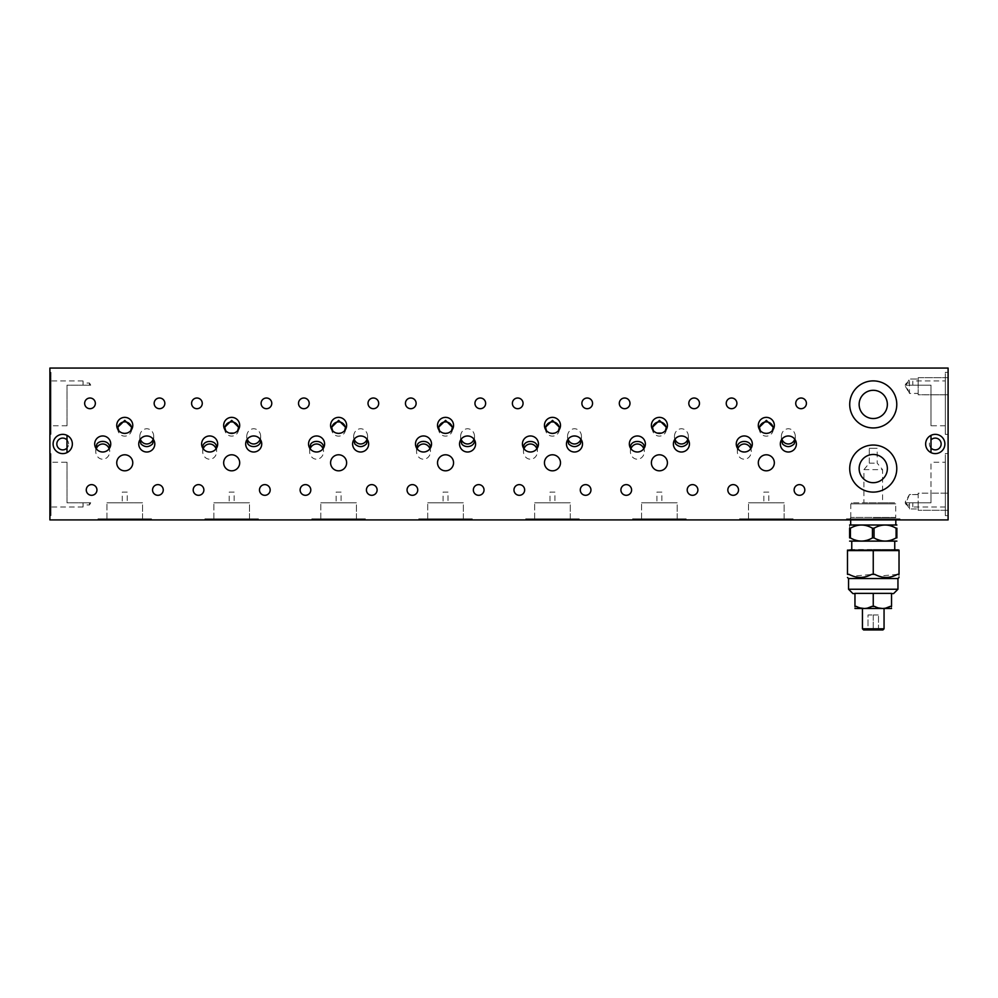 <?xml version="1.0" encoding="UTF-8"?>
<svg xmlns="http://www.w3.org/2000/svg" width="998" height="998" viewBox="0 0 998 998"><rect width="100%" height="100%" fill="white"/><g stroke="black" fill="none" stroke-linecap="round" stroke-linejoin="round"><path stroke-width="0.75" stroke-dasharray="4.99 3.74" d="M873.25 517.737L895.817 517.737L873.25 517.737M873.25 524.936L850.683 524.936L873.25 524.936M873.25 549.524L894.744 549.524L873.25 549.524M898.425 549.524L848.075 549.524M890.428 550.597L899.023 550.597L890.428 550.597L899.023 550.597L899.023 574.337C899.023 578.466 899.023 578.466 899.023 574.337L897.489 574.337M873.25 550.597L881.845 550.597L864.655 550.597L873.25 550.597L873.25 574.337L853.053 576.133M851.444 575.497L847.477 574.337L847.477 550.597L881.845 550.597M897.414 574.374L878.826 576.133M877.217 575.497L873.25 574.337M871.728 574.337L874.772 574.337L871.728 574.337M847.477 574.337L849.011 574.337L847.477 574.337M873.25 541.178L894.744 541.178L873.25 541.178M896.815 541.178L849.685 541.178M896.815 524.936L849.685 524.936M850.408 537.91L849.622 537.91L849.622 528.204L850.408 528.204L850.408 537.91L858.48 540.879M850.408 528.204C857.719 523.987 865.066 523.987 872.452 528.204L872.452 537.91L867.087 540.242M864.33 540.879L861.411 541.116M872.452 528.204L874.048 528.204L874.048 537.91L872.452 537.91M874.048 528.204C881.346 523.987 888.694 523.987 896.092 528.204L896.092 537.91L890.715 540.242M887.958 540.879L885.039 541.116M882.107 540.879L874.048 537.91M896.092 528.204L896.878 528.204L896.878 537.91L896.092 537.91M849.622 528.204C849.622 523.987 849.622 523.987 849.622 528.204M863.582 629.938L882.918 629.938M868.01 629.938L878.49 629.938L868.01 629.938L868.01 614.968L873.25 614.968L868.01 614.968L868.01 629.938M873.25 614.968L878.49 614.968L873.25 614.968L873.25 629.938L873.25 614.968M878.49 629.938L878.49 614.968L878.49 629.938M860.376 607.982L854.962 606.41C854.962 609.179 854.962 609.179 854.962 606.41L854.962 593.361L873.25 593.361L873.25 606.41L871.865 606.41L873.25 606.41M867.836 607.982L864.106 608.481M886.124 607.982L882.394 608.481M878.664 607.982L874.635 606.41L871.865 606.41M873.25 593.361L891.538 593.361L891.538 606.41L890.154 606.41L891.538 606.41C891.538 609.179 891.538 609.179 891.538 606.41L890.154 606.41M891.538 593.361L890.565 593.361L891.538 593.361M890.154 593.573L874.635 593.573L890.154 593.573M854.962 606.41L856.346 606.41L854.962 606.41M891.476 608.543L855.024 608.543M873.25 608.543L884.053 608.543L873.25 608.543M874.223 593.361L872.277 593.361L874.223 593.361M891.538 593.573L893.609 593.573M852.891 593.573L854.962 593.573M897.951 589.244L848.55 589.244M897.951 578.541L848.55 578.541M884.053 628.802L862.447 628.802M948.1 377.693L948.1 394.796L948.1 377.693L918.16 377.693L918.16 394.796L930.997 394.796L930.997 385.178L918.16 385.178L918.16 377.693L918.16 385.178L918.16 379.028L918.16 385.178L909.49 385.178L930.997 385.178L930.997 425.759L930.997 385.178L912.808 385.178L930.997 385.178L930.997 394.796L918.16 394.734L918.16 377.693L948.1 377.693L948.1 394.796L948.1 377.693M918.16 493.174L918.16 494.509L909.49 494.509L905.323 501.732L905.947 502.792L918.16 502.792L918.16 510.277L918.16 493.237L930.997 493.174L930.997 502.792L912.808 502.792L912.808 507.021L912.808 502.792L930.997 502.792L930.997 462.211L930.997 502.792L930.997 493.174L918.16 493.174L918.16 510.277L918.16 502.792L909.49 502.792L909.49 508.943L909.49 502.792L905.947 502.792L909.49 494.584L918.16 494.584L918.16 493.237M579.202 519.908L525.734 519.908L579.202 519.908L579.202 518.835L525.734 518.835L579.202 518.835L525.734 518.835L579.202 518.835L579.202 519.908L525.734 519.908L579.202 519.908M570.282 518.835L534.654 518.835L570.282 518.835L570.282 502.792L554.938 502.792L554.938 492.101L549.985 492.101L549.985 502.792L534.654 502.792L570.282 502.792L534.654 502.792L570.282 502.792L570.282 518.835L534.654 518.835L570.282 518.835M365.343 519.908L311.875 519.908L365.343 519.908L365.343 518.835L311.875 518.835L365.343 518.835L311.875 518.835L365.343 518.835L365.343 519.908L311.875 519.908L365.343 519.908M356.423 518.835L320.795 518.835L356.423 518.835L356.423 502.792L341.091 502.792L341.091 492.101L336.126 492.101L336.126 502.792L320.795 502.792L356.423 502.792L320.795 502.792L356.423 502.792L356.423 518.835L320.795 518.835L356.423 518.835M793.048 519.908L739.593 519.908L793.048 519.908L793.048 518.835L739.593 518.835L793.048 518.835L739.593 518.835L793.048 518.835L793.048 519.908L739.593 519.908L793.048 519.908M784.141 518.835L748.5 518.835L784.141 518.835L784.141 502.792L768.797 502.792L768.797 492.101L763.844 492.101L763.844 502.792L748.5 502.792L784.141 502.792L748.5 502.792L784.141 502.792L784.141 518.835L748.5 518.835L784.141 518.835M948.1 493.174L948.1 510.277L948.1 493.174L930.997 493.174L948.1 493.174L948.1 510.277L948.1 493.174M930.997 435.365A9.618 9.618 0 0 0 930.997 452.605L930.997 448.027A5.876 5.876 0 0 1 930.997 439.943L930.997 435.365A9.618 9.618 0 0 1 944.894 443.985A9.618 9.618 0 0 1 930.997 452.605M761.162 431.523L760.314 430.687A8.021 8.021 0 0 1 763.482 417.875A8.021 8.021 0 0 1 772.34 430.687L771.479 431.523M770.157 432.421L768.423 433.12M764.231 433.12L762.497 432.433M547.316 431.523L546.455 430.687A8.021 8.021 0 0 1 549.624 417.875A8.021 8.021 0 0 1 558.481 430.687L557.62 431.523M556.298 432.421L554.564 433.12M550.372 433.12L548.638 432.433M333.457 431.523L332.596 430.687A8.021 8.021 0 0 1 335.777 417.875A8.021 8.021 0 0 1 344.622 430.687L343.761 431.523M342.439 432.421L340.705 433.12M336.513 433.12L334.779 432.433M151.484 519.908L98.016 519.908L151.484 519.908L151.484 518.835L98.016 518.835L151.484 518.835L98.016 518.835L151.484 518.835L151.484 519.908L98.016 519.908L151.484 519.908M119.598 431.523L118.737 430.687A8.021 8.021 0 0 1 121.918 417.875A8.021 8.021 0 0 1 130.763 430.687L129.902 431.523M128.58 432.421L126.858 433.12M122.654 433.12L120.92 432.433M258.407 519.908L204.952 519.908L258.407 519.908L258.407 518.835L204.952 518.835L258.407 518.835L204.952 518.835L258.407 518.835L258.407 519.908L204.952 519.908L258.407 519.908M226.521 431.523L225.66 430.687A8.021 8.021 0 0 1 228.841 417.875A8.021 8.021 0 0 1 237.686 430.687L236.838 431.523M235.503 432.421L233.782 433.12M229.577 433.12L227.856 432.433M472.266 519.908L418.798 519.908L472.266 519.908L472.266 518.835L418.798 518.835L472.266 518.835L418.798 518.835L472.266 518.835L472.266 519.908L418.798 519.908L472.266 519.908M440.38 431.523L439.519 430.687A8.021 8.021 0 0 1 442.7 417.875A8.021 8.021 0 0 1 451.545 430.687L450.697 431.523M449.362 432.421L447.64 433.12M443.436 433.12L441.715 432.433M686.125 519.908L632.657 519.908L686.125 519.908L686.125 518.835L632.657 518.835L686.125 518.835L632.657 518.835L686.125 518.835L686.125 519.908L632.657 519.908L686.125 519.908M654.239 431.523L653.378 430.687A8.021 8.021 0 0 1 656.559 417.875A8.021 8.021 0 0 1 665.404 430.687L664.543 431.523M663.221 432.421L661.499 433.12M657.295 433.12L655.574 432.433M67.003 452.605A9.618 9.618 0 0 1 53.106 443.985A9.618 9.618 0 0 1 67.003 435.365L67.003 439.943A5.876 5.876 0 0 1 68.612 443.985A5.876 5.876 0 0 0 59.793 438.895A5.876 5.876 0 0 0 59.793 449.075A5.876 5.876 0 0 0 68.612 443.985A5.876 5.876 0 0 1 67.003 448.027L67.003 452.605A9.618 9.618 0 0 0 67.003 435.365M688.271 439.819L688.358 439.968A8.021 8.021 0 0 1 679.339 451.732A8.021 8.021 0 0 1 674.473 439.968L674.548 439.844M674.773 439.494L674.947 439.245A7.61 6.949 90 0 1 674.473 436.363L674.473 440.293M675.197 438.92L675.945 438.122M679.077 436.313L679.825 436.126M683.019 436.126L684.478 436.575M685.851 437.299L686.898 438.122M260.565 439.831L260.653 439.968A8.021 8.021 0 0 1 251.633 451.732A8.021 8.021 0 0 1 246.768 439.968L246.843 439.831M247.067 439.482L247.242 439.232A7.61 6.949 90 0 1 246.756 436.363L246.756 440.293M247.492 438.908L248.252 438.11M251.384 436.313L252.132 436.126M255.326 436.126L256.785 436.575M258.158 437.311L259.206 438.147M367.489 439.819L367.576 439.968A8.021 8.021 0 0 1 358.556 451.732A8.021 8.021 0 0 1 353.691 439.968L353.766 439.844M353.991 439.494L354.165 439.245A7.61 6.949 90 0 1 353.679 436.363L353.679 440.293M354.415 438.92L355.151 438.122M358.294 436.313L359.031 436.126M362.224 436.126L363.684 436.575M365.068 437.299L366.116 438.122M581.347 439.819L581.435 439.968A8.021 8.021 0 0 1 572.415 451.732A8.021 8.021 0 0 1 567.55 439.968L567.625 439.844M567.85 439.494L568.024 439.245A7.61 6.949 90 0 1 567.538 436.363L567.538 440.293M568.274 438.92L569.01 438.122M572.141 436.313L572.889 436.126M576.083 436.126L577.543 436.575M578.927 437.299L579.963 438.122M474.424 439.831L474.512 439.968A8.021 8.021 0 0 1 465.48 451.732A8.021 8.021 0 0 1 460.614 439.968L460.827 439.619M461.35 438.908L462.099 438.11M465.243 436.313L465.991 436.126M469.185 436.126L470.644 436.575M472.017 437.311L473.064 438.147M153.63 439.819L153.717 439.968A8.021 8.021 0 0 1 144.698 451.732A8.021 8.021 0 0 1 139.832 439.968L139.907 439.844M140.556 438.92L141.304 438.122M144.436 436.313L145.172 436.126M148.365 436.126L149.825 436.575M151.209 437.299L152.257 438.122M89.496 385.178L90.731 385.178L89.496 385.178L89.496 383.032L89.496 385.178L83.046 385.178L83.046 380.949L83.046 385.178L67.003 385.178L67.003 425.759L67.003 385.178L89.496 385.178M50.973 372.341L50.973 434.367L50.973 372.341L49.9 372.341L49.9 434.367L49.9 372.341M795.206 439.819L795.294 439.968A8.021 8.021 0 0 1 786.274 451.732A8.021 8.021 0 0 1 781.409 439.968L781.484 439.844M782.133 438.92L782.869 438.122M786 436.313L786.748 436.126M789.942 436.126L791.402 436.575M792.774 437.299L793.822 438.122M95.87 448.139L95.783 448.002A8.021 8.021 0 0 1 100.648 436.238A8.021 8.021 0 0 1 109.668 448.002L109.456 448.351M109.356 448.489L109.181 448.738A7.61 6.949 90 0 1 109.668 451.607L109.668 447.678M108.932 449.063L108.183 449.861M105.04 451.657L104.291 451.844M101.097 451.844L99.65 451.395M98.266 450.659L97.23 449.824M416.653 448.139L416.565 448.002A8.021 8.021 0 0 1 421.43 436.238A8.021 8.021 0 0 1 430.45 448.002L430.238 448.351M430.15 448.489L429.976 448.738A7.61 6.949 90 0 1 430.462 451.607L430.462 447.678M429.714 449.063L428.965 449.861M425.822 451.657L425.086 451.844M421.892 451.844L420.432 451.395M419.048 450.659L418.012 449.824M523.576 448.152L523.488 448.002A8.021 8.021 0 0 1 528.354 436.238A8.021 8.021 0 0 1 537.386 448.002L537.311 448.127M536.662 449.05L535.914 449.849M532.782 451.657L532.034 451.844M528.84 451.844L527.381 451.395M526.008 450.672L524.96 449.849M309.717 448.139L309.642 448.002A8.021 8.021 0 0 1 314.507 436.238A8.021 8.021 0 0 1 323.527 448.002L323.315 448.351M323.215 448.489L323.04 448.738A7.61 6.949 90 0 1 323.527 451.607L323.527 447.678M322.791 449.063L322.042 449.861M318.898 451.657L318.15 451.844M314.956 451.844L313.497 451.395M312.125 450.659L311.077 449.824M202.794 448.152L202.706 448.002A8.021 8.021 0 0 1 207.572 436.238A8.021 8.021 0 0 1 216.591 448.002L216.516 448.127M215.867 449.05L215.131 449.849M212 451.657L211.252 451.844M208.058 451.844L206.598 451.395M205.226 450.672L204.178 449.849M630.511 448.152L630.424 448.002A8.021 8.021 0 0 1 635.289 436.238A8.021 8.021 0 0 1 644.309 448.002L644.234 448.127M644.009 448.476L643.835 448.726A7.61 6.949 90 0 1 644.321 451.607L644.321 447.678M643.585 449.05L642.849 449.849M639.706 451.657L638.97 451.844M635.776 451.844L634.316 451.395M632.932 450.672L631.884 449.849M89.496 502.792L83.046 502.792L83.046 504.938L83.046 502.792L89.496 502.792L89.496 504.938L89.496 502.792L90.731 502.792L89.496 502.792M67.003 462.211L67.003 502.792L83.046 502.792L83.046 507.021L83.046 502.792L67.003 502.792L67.003 462.211L50.973 462.211L50.973 507.021L50.973 462.211M50.973 453.603L50.973 515.629L50.973 453.603L49.9 453.603L49.9 515.629L49.9 453.603M737.435 448.152L737.347 448.002A8.021 8.021 0 0 1 742.213 436.238A8.021 8.021 0 0 1 751.232 448.002L751.157 448.127M750.933 448.476L750.77 448.726A7.61 6.949 90 0 1 751.245 451.607L751.245 447.678M750.521 449.05L749.772 449.849M746.641 451.657L745.893 451.844M742.699 451.844L741.24 451.395M739.867 450.672L738.819 449.849M899.984 519.908L846.516 519.908L899.984 519.908L899.984 518.835L846.516 518.835L899.984 518.835M896.441 518.835L850.059 518.835L896.441 518.835L895.817 517.737L895.817 519.908M896.778 468.573A23.528 23.528 0 0 1 861.486 488.958A23.528 23.528 0 0 1 861.486 448.202A23.528 23.528 0 0 1 896.778 468.573M948.1 453.603L948.1 515.629L948.1 453.603L945.318 453.603L945.318 515.629L945.318 453.603M945.318 462.211L945.318 507.021L945.318 462.211L930.997 462.211M896.778 404.427A23.528 23.528 0 0 1 861.486 424.799A23.528 23.528 0 0 1 861.486 384.043A23.528 23.528 0 0 1 896.778 404.427M948.1 372.341L948.1 434.367L948.1 372.341L945.318 372.341L945.318 434.367L945.318 372.341M945.318 380.949L945.318 425.759L945.318 380.949L912.808 380.949L912.808 385.178L912.808 380.949M142.564 518.835L106.936 518.835L142.564 518.835L142.564 502.792L127.233 502.792L127.233 492.101L122.267 492.101L122.267 502.792L106.936 502.792L142.564 502.792L106.936 502.792L142.564 502.792L142.564 518.835L106.936 518.835L142.564 518.835M249.5 518.835L213.859 518.835L249.5 518.835L249.5 502.792L234.156 502.792L234.156 492.101L229.203 492.101L229.203 502.792L213.859 502.792L249.5 502.792L213.859 502.792L249.5 502.792L249.5 518.835L213.859 518.835L249.5 518.835M463.346 518.835L427.718 518.835L463.346 518.835L463.346 502.792L448.015 502.792L448.015 492.101L443.062 492.101L443.062 502.792L427.718 502.792L463.346 502.792L427.718 502.792L463.346 502.792L463.346 518.835L427.718 518.835L463.346 518.835M677.205 518.835L641.577 518.835L677.205 518.835L677.205 502.792L661.874 502.792L661.874 492.101L656.909 492.101L656.909 502.792L641.577 502.792L677.205 502.792L641.577 502.792L677.205 502.792L677.205 518.835L641.577 518.835L677.205 518.835M918.16 394.734L918.16 393.387L909.49 393.387L909.49 379.028L909.49 393.462L918.16 393.462L918.16 394.796M909.49 393.387L905.947 385.178L909.49 385.178L905.947 385.178L905.323 386.238L909.49 393.462M378.704 403.354A5.352 5.352 0 0 0 370.682 398.726A5.352 5.352 0 0 0 370.682 407.982A5.352 5.352 0 0 0 378.704 403.354M271.78 403.354A5.352 5.352 0 0 0 263.759 398.726A5.352 5.352 0 0 0 263.759 407.982A5.352 5.352 0 0 0 271.78 403.354M485.639 403.354A5.352 5.352 0 0 0 477.618 398.726A5.352 5.352 0 0 0 477.618 407.982A5.352 5.352 0 0 0 485.639 403.354M736.911 403.354A5.352 5.352 0 0 0 728.902 398.726A5.352 5.352 0 0 0 728.902 407.982A5.352 5.352 0 0 0 736.911 403.354M629.988 403.354A5.352 5.352 0 0 0 621.966 398.726A5.352 5.352 0 0 0 621.966 407.982A5.352 5.352 0 0 0 629.988 403.354M806.421 403.354A5.352 5.352 0 0 0 798.4 398.726A5.352 5.352 0 0 0 798.4 407.982A5.352 5.352 0 0 0 806.421 403.354M164.845 403.354A5.352 5.352 0 0 0 156.823 398.726A5.352 5.352 0 0 0 156.823 407.982A5.352 5.352 0 0 0 164.845 403.354M377.107 489.968A5.352 5.352 0 0 0 369.085 485.34A5.352 5.352 0 0 0 369.085 494.596A5.352 5.352 0 0 0 377.107 489.968M270.171 489.968A5.352 5.352 0 0 0 262.15 485.34A5.352 5.352 0 0 0 262.15 494.596A5.352 5.352 0 0 0 270.171 489.968M484.03 489.968A5.352 5.352 0 0 0 476.009 485.34A5.352 5.352 0 0 0 476.009 494.596A5.352 5.352 0 0 0 484.03 489.968M738.52 489.968A5.352 5.352 0 0 0 730.499 485.34A5.352 5.352 0 0 0 730.499 494.596A5.352 5.352 0 0 0 738.52 489.968M631.597 489.968A5.352 5.352 0 0 0 623.575 485.34A5.352 5.352 0 0 0 623.575 494.596A5.352 5.352 0 0 0 631.597 489.968M804.812 489.968A5.352 5.352 0 0 0 796.791 485.34A5.352 5.352 0 0 0 796.791 494.596A5.352 5.352 0 0 0 804.812 489.968M560.489 462.81A8.021 8.021 0 0 0 548.451 455.861A8.021 8.021 0 0 0 548.451 469.746A8.021 8.021 0 0 0 560.489 462.81M346.63 462.81A8.021 8.021 0 0 0 334.592 455.861A8.021 8.021 0 0 0 334.592 469.746A8.021 8.021 0 0 0 346.63 462.81M774.336 462.81A8.021 8.021 0 0 0 762.31 455.861A8.021 8.021 0 0 0 762.31 469.746A8.021 8.021 0 0 0 774.336 462.81M96.943 489.968A5.352 5.352 0 0 0 88.934 485.34A5.352 5.352 0 0 0 88.934 494.596A5.352 5.352 0 0 0 96.943 489.968M759.428 428.105A7.111 6.949 90 0 0 772.34 432.583A7.111 6.949 90 0 0 773.213 428.105M545.569 428.105A7.111 6.949 90 0 0 558.481 432.583A7.111 6.949 90 0 0 559.354 428.105M331.71 428.105A7.111 6.949 90 0 0 344.622 432.583A7.111 6.949 90 0 0 345.495 428.105M117.851 428.105A7.111 6.949 90 0 0 130.763 432.583A7.111 6.949 90 0 0 131.649 428.105M224.787 428.105A7.111 6.949 90 0 0 237.686 432.583A7.111 6.949 90 0 0 238.572 428.105M438.646 428.105A7.111 6.949 90 0 0 451.545 432.583A7.111 6.949 90 0 0 452.431 428.105M652.505 428.105A7.111 6.949 90 0 0 665.404 432.583A7.111 6.949 90 0 0 666.29 428.105M687.871 439.22A7.61 6.949 90 0 0 688.37 436.363L688.37 440.293M688.37 436.363A7.61 6.949 90 0 0 681.422 428.766A7.61 6.949 90 0 0 674.473 436.363M260.154 439.22A7.61 6.949 90 0 0 260.653 436.363L260.653 440.293M260.653 436.363A7.61 6.949 90 0 0 253.704 428.766A7.61 6.949 90 0 0 246.756 436.363M367.077 439.22A7.61 6.949 90 0 0 367.588 436.363L367.588 440.293M367.588 436.363A7.61 6.949 90 0 0 360.64 428.766A7.61 6.949 90 0 0 353.679 436.363M580.936 439.22A7.61 6.949 90 0 0 581.447 436.363L581.447 440.293M581.447 436.363A7.61 6.949 90 0 0 574.486 428.766A7.61 6.949 90 0 0 567.538 436.363M474.013 439.22A7.61 6.949 90 0 0 474.512 436.363L474.512 440.293M474.512 436.363A7.61 6.949 90 0 0 467.563 428.766A7.61 6.949 90 0 0 460.614 436.363A7.61 6.949 90 0 0 461.113 439.22M153.218 439.22A7.61 6.949 90 0 0 153.729 436.363L153.729 440.293M153.729 436.363A7.61 6.949 90 0 0 146.781 428.766A7.61 6.949 90 0 0 139.832 436.363A7.61 6.949 90 0 0 140.331 439.22M794.795 439.22A7.61 6.949 90 0 0 795.294 436.363L795.294 440.293M795.294 436.363A7.61 6.949 90 0 0 788.345 428.766A7.61 6.949 90 0 0 781.397 436.363A7.61 6.949 90 0 0 781.908 439.22M96.282 448.751A7.61 6.949 90 0 0 95.771 451.607A7.61 6.949 90 0 0 102.719 459.205A7.61 6.949 90 0 0 109.668 451.607M417.064 448.751A7.61 6.949 90 0 0 416.553 451.607A7.61 6.949 90 0 0 423.514 459.205A7.61 6.949 90 0 0 430.462 451.607M523.987 448.751A7.61 6.949 90 0 0 523.488 451.607A7.61 6.949 90 0 0 530.437 459.205A7.61 6.949 90 0 0 537.386 451.607L537.386 447.678M537.386 451.607A7.61 6.949 90 0 0 536.887 448.751M310.129 448.751A7.61 6.949 90 0 0 309.63 451.607A7.61 6.949 90 0 0 316.578 459.205A7.61 6.949 90 0 0 323.527 451.607M203.205 448.751A7.61 6.949 90 0 0 202.706 451.607A7.61 6.949 90 0 0 209.655 459.205A7.61 6.949 90 0 0 216.603 451.607L216.603 447.678M216.603 451.607A7.61 6.949 90 0 0 216.092 448.751M630.923 448.751A7.61 6.949 90 0 0 630.412 451.607A7.61 6.949 90 0 0 637.36 459.205A7.61 6.949 90 0 0 644.321 451.607M737.846 448.751A7.61 6.949 90 0 0 737.347 451.607A7.61 6.949 90 0 0 744.296 459.205A7.61 6.949 90 0 0 751.245 451.607M887.359 468.573A14.109 14.109 0 0 0 866.189 456.36A14.109 14.109 0 0 0 866.189 480.799A14.109 14.109 0 0 0 887.359 468.573M887.359 404.427A14.109 14.109 0 0 0 866.189 392.202A14.109 14.109 0 0 0 866.189 416.64A14.109 14.109 0 0 0 887.359 404.427M132.771 462.81A8.021 8.021 0 0 0 120.746 455.861A8.021 8.021 0 0 0 120.746 469.746A8.021 8.021 0 0 0 132.771 462.81M163.248 489.968A5.352 5.352 0 0 0 155.226 485.34A5.352 5.352 0 0 0 155.226 494.596A5.352 5.352 0 0 0 163.248 489.968M239.695 462.81A8.021 8.021 0 0 0 227.669 455.861A8.021 8.021 0 0 0 227.669 469.746A8.021 8.021 0 0 0 239.695 462.81M453.554 462.81A8.021 8.021 0 0 0 441.528 455.861A8.021 8.021 0 0 0 441.528 469.746A8.021 8.021 0 0 0 453.554 462.81M667.413 462.81A8.021 8.021 0 0 0 655.387 455.861A8.021 8.021 0 0 0 655.387 469.746A8.021 8.021 0 0 0 667.413 462.81M590.953 489.968A5.352 5.352 0 0 0 582.944 485.34A5.352 5.352 0 0 0 582.944 494.596A5.352 5.352 0 0 0 590.953 489.968M697.889 489.968A5.352 5.352 0 0 0 689.868 485.34A5.352 5.352 0 0 0 689.868 494.596A5.352 5.352 0 0 0 697.889 489.968M417.738 489.968A5.352 5.352 0 0 0 409.716 485.34A5.352 5.352 0 0 0 409.716 494.596A5.352 5.352 0 0 0 417.738 489.968M524.661 489.968A5.352 5.352 0 0 0 516.64 485.34A5.352 5.352 0 0 0 516.64 494.596A5.352 5.352 0 0 0 524.661 489.968M310.802 489.968A5.352 5.352 0 0 0 302.781 485.34A5.352 5.352 0 0 0 302.781 494.596A5.352 5.352 0 0 0 310.802 489.968M203.879 489.968A5.352 5.352 0 0 0 195.858 485.34A5.352 5.352 0 0 0 195.858 494.596A5.352 5.352 0 0 0 203.879 489.968M95.346 403.354A5.352 5.352 0 0 0 87.325 398.726A5.352 5.352 0 0 0 87.325 407.982A5.352 5.352 0 0 0 95.346 403.354M592.562 403.354A5.352 5.352 0 0 0 584.541 398.726A5.352 5.352 0 0 0 584.541 407.982A5.352 5.352 0 0 0 592.562 403.354M699.486 403.354A5.352 5.352 0 0 0 691.477 398.726A5.352 5.352 0 0 0 691.477 407.982A5.352 5.352 0 0 0 699.486 403.354M416.129 403.354A5.352 5.352 0 0 0 408.107 398.726A5.352 5.352 0 0 0 408.107 407.982A5.352 5.352 0 0 0 416.129 403.354M523.064 403.354A5.352 5.352 0 0 0 515.043 398.726A5.352 5.352 0 0 0 515.043 407.982A5.352 5.352 0 0 0 523.064 403.354M309.205 403.354A5.352 5.352 0 0 0 301.184 398.726A5.352 5.352 0 0 0 301.184 407.982A5.352 5.352 0 0 0 309.205 403.354M202.27 403.354A5.352 5.352 0 0 0 194.248 398.726A5.352 5.352 0 0 0 194.248 407.982A5.352 5.352 0 0 0 202.27 403.354M941.151 443.985A5.876 5.876 0 0 0 932.332 438.895A5.876 5.876 0 0 0 932.332 449.075A5.876 5.876 0 0 0 941.151 443.985M83.046 380.949L50.973 380.949L50.973 425.759L50.973 380.949M83.046 385.178L83.046 383.032L83.046 385.178M906.371 502.792L905.136 502.792L906.371 502.792L906.371 504.938L906.371 502.792L912.808 502.792L906.371 502.792M912.808 502.792L912.808 504.938L912.808 502.792M906.371 385.178L906.371 383.032L906.371 385.178L912.808 385.178L912.808 383.032L912.808 385.178L906.371 385.178M661.874 492.101L656.909 492.101M448.015 492.101L443.062 492.101M234.156 492.101L229.203 492.101M127.233 492.101L122.267 492.101M768.797 492.101L763.844 492.101M341.091 492.101L336.126 492.101M554.938 492.101L549.985 492.101M948.1 368.062L948.1 519.908L49.9 519.908L49.9 368.062L948.1 368.062M67.003 448.027L67.003 439.943M930.997 493.237L930.997 502.792L906.196 502.792M930.997 439.943L930.997 448.027M906.196 385.178L930.997 385.178L930.997 394.734M930.997 394.796L948.1 394.796L930.997 394.796L930.997 385.178L905.947 385.178L909.49 379.028L918.16 379.028L909.49 379.028L905.947 385.178M905.947 502.792L909.49 508.943L918.16 508.943L909.49 508.943L905.947 502.792L930.997 502.792L930.997 493.174M763.844 502.792L768.797 502.792M122.267 502.792L127.233 502.792M229.203 502.792L234.156 502.792M336.126 502.792L341.091 502.792M443.062 502.792L448.015 502.792M549.985 502.792L554.938 502.792M656.909 502.792L661.874 502.792M895.705 517.451L850.795 517.451L895.705 517.451L895.705 503.865L850.795 503.865L895.705 503.865M894.632 503.865L851.868 503.865L894.632 503.865L894.632 502.792L851.868 502.792L863.931 502.792L863.931 469.646L882.569 469.646L882.569 502.792L894.632 502.792M882.569 502.792L863.931 502.792M863.931 469.646L869.295 463.172L869.295 448.264L877.205 448.264L877.205 463.172L882.569 469.646M869.295 463.172L877.205 463.172M869.295 448.264L877.205 448.264M850.683 519.908L850.683 517.737L850.059 518.835M525.734 519.908L525.734 518.835L525.734 519.908M534.654 518.835L534.654 502.792L534.654 518.835M311.875 519.908L311.875 518.835L311.875 519.908M320.795 518.835L320.795 502.792L320.795 518.835M739.593 519.908L739.593 518.835L739.593 519.908M748.5 518.835L748.5 502.792L748.5 518.835M948.1 510.277L918.16 510.277L948.1 510.277M98.016 519.908L98.016 518.835L98.016 519.908M204.952 519.908L204.952 518.835L204.952 519.908M418.798 519.908L418.798 518.835L418.798 519.908M632.657 519.908L632.657 518.835L632.657 519.908M90.731 385.178L89.496 383.032L83.046 383.032M50.973 434.367L49.9 434.367M90.731 502.792L89.496 504.938L83.046 504.938M83.046 507.021L50.973 507.021M50.973 515.629L49.9 515.629M846.516 519.908L846.516 518.835M948.1 515.629L945.318 515.629M945.318 507.021L912.808 507.021M948.1 434.367L945.318 434.367M945.318 425.759L930.997 425.759M106.936 518.835L106.936 502.792L106.936 518.835M213.859 518.835L213.859 502.792L213.859 518.835M427.718 518.835L427.718 502.792L427.718 518.835M641.577 518.835L641.577 502.792L641.577 518.835M773.275 429.015L773.275 427.269M759.366 429.015L759.366 427.294M559.416 429.015L559.416 427.269M545.519 429.015L545.519 427.294M345.558 429.015L345.558 427.269M331.66 429.015L331.66 427.294M131.699 429.015L131.699 427.269M117.801 429.015L117.801 427.294M238.634 429.015L238.634 427.269M224.725 429.015L224.725 427.294M452.481 429.015L452.481 427.269M438.584 429.015L438.584 427.294M666.34 429.015L666.34 427.269M652.442 429.015L652.442 427.294M460.614 436.363L460.614 440.293M139.832 436.363L139.832 440.293M781.397 436.363L781.397 440.293M95.771 451.607L95.771 447.678M416.553 451.607L416.553 447.678M523.488 451.607L523.488 447.678M309.63 451.607L309.63 447.678M202.706 451.607L202.706 447.678M630.412 451.607L630.412 447.678M737.347 451.607L737.347 447.678M67.003 425.759L50.973 425.759M905.136 502.792L906.371 504.938L912.808 504.938M905.136 385.178L906.371 383.032L912.808 383.032M850.795 517.451L850.795 503.865M851.868 503.865L851.868 502.792"/><path stroke-width="1.5" d="M847.477 550.123L899.023 550.123M873.25 550.597L847.477 550.597L847.477 574.337L849.011 574.337C856.558 578.466 864.131 578.466 871.728 574.337L874.772 574.337C882.319 578.466 889.892 578.466 897.489 574.337L899.023 574.337C899.023 578.466 899.023 578.466 899.023 574.337L899.023 550.597L873.25 550.597L873.25 574.337M847.477 574.337C847.477 578.466 847.477 578.466 847.477 574.337C847.477 578.466 847.477 578.466 847.477 574.337M853.053 576.133L851.444 575.497M878.826 576.133L877.217 575.497M881.845 550.597L890.428 550.597M849.622 541.116L896.878 541.116M849.622 524.998L896.878 524.998M896.092 528.204C888.781 523.987 881.434 523.987 874.048 528.204L872.452 528.204C865.154 523.987 857.806 523.987 850.408 528.204L849.622 528.204L849.622 537.91L850.408 537.91C857.719 542.126 865.066 542.126 872.452 537.91L874.048 537.91C881.346 542.126 888.694 542.126 896.092 537.91L896.878 537.91C896.878 542.126 896.878 542.126 896.878 537.91C896.878 542.126 896.878 542.126 896.878 537.91L896.878 528.204C896.878 523.987 896.878 523.987 896.878 528.204C896.878 523.987 896.878 523.987 896.878 528.204L896.092 528.204L896.092 537.91M850.408 528.204L850.408 537.91M867.087 540.242L864.33 540.879M861.411 541.116L858.48 540.879M890.715 540.242L887.958 540.879M885.039 541.116L882.107 540.879M874.048 528.204L874.048 537.91M872.452 528.204L872.452 537.91M849.622 537.91C849.622 542.126 849.622 542.126 849.622 537.91C849.622 542.126 849.622 542.126 849.622 537.91M849.622 528.204C849.622 523.987 849.622 523.987 849.622 528.204M884.053 628.802L882.918 629.938L863.582 629.938L862.447 628.802L884.053 628.802L884.053 608.543M890.154 606.41L891.538 606.41C891.538 609.179 891.538 609.179 891.538 606.41L891.538 593.361L854.962 593.361L854.962 606.41L856.346 606.41C861.548 609.179 866.713 609.179 871.865 606.41L874.635 606.41C879.837 609.179 885.001 609.179 890.154 606.41L886.124 607.982M873.25 593.361L873.25 606.41M854.962 606.41C854.962 609.179 854.962 609.179 854.962 606.41M871.865 606.41L867.836 607.982M864.106 608.481L860.376 607.982M882.394 608.481L878.664 607.982M854.962 608.481L891.538 608.481M854.962 593.573L852.891 593.573L848.55 589.244L897.951 589.244L893.609 593.573L891.538 593.573M848.55 589.244L848.55 578.541L897.951 578.541L899.023 577.48M944.894 443.985A9.618 9.618 0 0 1 930.46 452.319A9.618 9.618 0 0 1 930.46 435.652A9.618 9.618 0 0 1 944.894 443.985M772.34 430.687L773.275 427.231L766.364 420.395L759.366 427.219L760.314 430.687M771.479 431.523L770.157 432.421M768.423 433.12L766.327 433.394M766.277 433.394L764.231 433.12M762.497 432.433L761.162 431.523M774.336 425.385A8.021 8.021 0 0 1 762.31 432.321A8.021 8.021 0 0 1 762.31 418.436A8.021 8.021 0 0 1 774.336 425.385M558.481 430.687L559.416 427.231L552.505 420.395L545.519 427.219L546.455 430.687M557.62 431.523L556.298 432.421M554.564 433.12L552.468 433.394M552.418 433.394L550.372 433.12M548.638 432.433L547.316 431.523M560.489 425.385A8.021 8.021 0 0 1 548.451 432.321A8.021 8.021 0 0 1 548.451 418.436A8.021 8.021 0 0 1 560.489 425.385M344.622 430.687L345.558 427.231L338.646 420.395L331.66 427.219L332.596 430.687M343.761 431.523L342.439 432.421M340.705 433.12L338.609 433.394M338.571 433.394L336.513 433.12M334.779 432.433L333.457 431.523M346.63 425.385A8.021 8.021 0 0 1 334.592 432.321A8.021 8.021 0 0 1 334.592 418.436A8.021 8.021 0 0 1 346.63 425.385M130.763 430.687L131.699 427.231L124.787 420.395L117.801 427.219L118.737 430.687M129.902 431.523L128.58 432.421M126.858 433.12L124.75 433.394M124.713 433.394L122.654 433.12M120.92 432.433L119.598 431.523M132.771 425.385A8.021 8.021 0 0 1 120.746 432.321A8.021 8.021 0 0 1 120.746 418.436A8.021 8.021 0 0 1 132.771 425.385M237.686 430.687L238.634 427.231L231.723 420.395L224.725 427.219L225.66 430.687M236.838 431.523L235.503 432.421M233.782 433.12L229.577 433.12M227.856 432.433L226.521 431.523M239.695 425.385A8.021 8.021 0 0 1 227.669 432.321A8.021 8.021 0 0 1 227.669 418.436A8.021 8.021 0 0 1 239.695 425.385M451.545 430.687L452.481 427.231L445.582 420.395L438.584 427.219L439.519 430.687M450.697 431.523L449.362 432.421M447.64 433.12L445.532 433.394M445.495 433.394L443.436 433.12M441.715 432.433L440.38 431.523M453.554 425.385A8.021 8.021 0 0 1 441.528 432.321A8.021 8.021 0 0 1 441.528 418.436A8.021 8.021 0 0 1 453.554 425.385M665.404 430.687L666.34 427.231L659.441 420.395L652.442 427.219L653.378 430.687M664.543 431.523L663.221 432.421M661.499 433.12L657.295 433.12M655.574 432.433L654.239 431.523M667.413 425.385A8.021 8.021 0 0 1 655.387 432.321A8.021 8.021 0 0 1 655.387 418.436A8.021 8.021 0 0 1 667.413 425.385M72.355 443.985A9.618 9.618 0 0 1 57.921 452.319A9.618 9.618 0 0 1 57.921 435.652A9.618 9.618 0 0 1 72.355 443.985M688.358 439.968L687.198 443.985C683.331 447.466 679.476 447.466 675.646 443.985L674.473 439.968M689.443 443.985A8.021 8.021 0 0 1 677.405 450.934A8.021 8.021 0 0 1 677.405 437.037A8.021 8.021 0 0 1 689.443 443.985M687.871 439.22A7.61 6.949 90 0 1 681.422 443.973A7.61 6.949 90 0 1 674.972 439.22L675.197 438.92M677.006 437.299L678.291 436.6M678.328 436.588L679.077 436.313M679.825 436.126L681.085 435.976M681.409 435.964L683.019 436.126M685.177 436.899L685.851 437.299M686.898 438.122L687.61 438.895M261.726 443.985A8.021 8.021 0 0 1 249.7 450.934A8.021 8.021 0 0 1 249.7 437.037A8.021 8.021 0 0 1 261.726 443.985M260.154 439.22A7.61 6.949 90 0 1 253.704 443.973A7.61 6.949 90 0 1 247.255 439.22L247.492 438.908M249.313 437.274L251.384 436.313M252.132 436.126L253.367 435.976M253.717 435.964L255.326 436.126M257.484 436.912L258.158 437.311M259.206 438.147L259.917 438.908M246.768 439.968L247.928 443.985C251.359 448.576 261.002 446.879 260.653 440.293L260.653 439.968M367.576 439.968L366.416 443.985C362.536 447.466 358.694 447.466 354.851 443.985L353.691 439.968M368.649 443.985A8.021 8.021 0 0 1 356.623 450.934A8.021 8.021 0 0 1 356.623 437.037A8.021 8.021 0 0 1 368.649 443.985M367.077 439.22A7.61 6.949 90 0 1 360.64 443.973A7.61 6.949 90 0 1 354.19 439.22L354.415 438.92M356.211 437.299L357.509 436.6M357.534 436.588L358.294 436.313M359.031 436.126L360.303 435.976M360.615 435.964L362.224 436.126M364.395 436.899L365.068 437.299M366.116 438.122L366.827 438.895M581.435 439.968L580.275 443.985C576.395 447.466 572.553 447.466 568.71 443.985L567.55 439.968M582.508 443.985A8.021 8.021 0 0 1 570.482 450.934A8.021 8.021 0 0 1 570.482 437.037A8.021 8.021 0 0 1 582.508 443.985M580.936 439.22A7.61 6.949 90 0 1 574.486 443.973A7.61 6.949 90 0 1 568.049 439.22L568.274 438.92M570.07 437.299L571.355 436.6M571.392 436.588L572.141 436.313M572.889 436.126L574.162 435.976M574.474 435.964L576.083 436.126M578.254 436.899L578.927 437.299M579.963 438.122L580.686 438.895M475.584 443.985A8.021 8.021 0 0 1 463.559 450.934A8.021 8.021 0 0 1 463.559 437.037A8.021 8.021 0 0 1 475.584 443.985M463.172 437.274L464.457 436.588M464.494 436.575L465.243 436.313M465.991 436.126L467.226 435.976M467.575 435.964L469.185 436.126M471.343 436.912L472.017 437.311M473.064 438.147L473.763 438.908M460.614 439.968L461.787 443.985C465.218 448.576 474.861 446.879 474.512 440.293L474.512 439.968M153.717 439.968L152.557 443.985C148.69 447.466 144.835 447.466 140.992 443.985L139.832 439.968M154.802 443.985A8.021 8.021 0 0 1 142.764 450.934A8.021 8.021 0 0 1 142.764 437.037A8.021 8.021 0 0 1 154.802 443.985M142.352 437.299L143.65 436.6M143.687 436.588L144.436 436.313M145.172 436.126L146.444 435.976M146.768 435.964L148.365 436.126M150.536 436.899L151.209 437.299M152.257 438.122L152.968 438.895M795.294 439.968L794.134 443.985C790.254 447.466 786.399 447.466 782.569 443.985L781.409 439.968M796.367 443.985A8.021 8.021 0 0 1 784.341 450.934A8.021 8.021 0 0 1 784.341 437.037A8.021 8.021 0 0 1 796.367 443.985M783.929 437.299L785.214 436.6M785.251 436.588L786 436.313M786.748 436.126L788.021 435.976M788.333 435.964L789.942 436.126M792.1 436.899L792.774 437.299M793.822 438.122L794.545 438.895M110.741 443.985A8.021 8.021 0 0 1 98.715 450.934A8.021 8.021 0 0 1 98.715 437.037A8.021 8.021 0 0 1 110.741 443.985M96.282 448.751A7.61 6.949 90 0 1 102.719 443.998A7.61 6.949 90 0 1 109.169 448.751L108.932 449.063M107.123 450.697L105.825 451.383M105.788 451.395L105.04 451.657M104.291 451.844L103.056 451.994M102.707 452.007L101.097 451.844M98.939 451.059L98.266 450.659M97.23 449.824L96.519 449.063M109.668 448.002L109.668 447.678C110.017 441.091 100.386 439.394 96.943 443.985L95.783 448.002M431.523 443.985A8.021 8.021 0 0 1 419.497 450.934A8.021 8.021 0 0 1 419.497 437.037A8.021 8.021 0 0 1 431.523 443.985M417.064 448.751A7.61 6.949 90 0 1 423.514 443.998A7.61 6.949 90 0 1 429.951 448.751L429.714 449.063M427.905 450.697L425.822 451.657M425.086 451.844L423.838 451.994M423.489 452.007L421.892 451.844M419.721 451.059L419.048 450.659M418.012 449.824L417.301 449.063M430.45 448.002L430.462 447.678C430.799 441.091 421.168 439.394 417.725 443.985L416.565 448.002M523.488 448.002L523.488 447.678C523.114 439.382 537.76 439.37 537.386 447.678L537.386 448.002M534.853 450.672L533.568 451.37M533.531 451.383L532.782 451.657M532.034 451.844L530.774 451.994M530.449 452.007L528.84 451.844M526.682 451.071L526.008 450.672M524.96 449.849L524.249 449.075M538.458 443.985A8.021 8.021 0 0 1 526.433 450.934A8.021 8.021 0 0 1 526.433 437.037A8.021 8.021 0 0 1 538.458 443.985M324.599 443.985A8.021 8.021 0 0 1 312.574 450.934A8.021 8.021 0 0 1 312.574 437.037A8.021 8.021 0 0 1 324.599 443.985M310.129 448.751A7.61 6.949 90 0 1 316.578 443.998A7.61 6.949 90 0 1 323.028 448.751L322.791 449.063M320.982 450.697L318.898 451.657M318.15 451.844L316.915 451.994M316.566 452.007L314.956 451.844M312.798 451.059L312.125 450.659M311.077 449.824L310.378 449.063M323.527 448.002L323.527 447.678C323.876 441.091 314.245 439.394 310.802 443.985L309.642 448.002M202.706 448.002L202.706 447.678C202.332 439.382 216.965 439.37 216.603 447.678L216.591 448.002M214.071 450.672L212.786 451.37M212.749 451.383L212 451.657M211.252 451.844L209.979 451.994M209.667 452.007L208.058 451.844M205.9 451.071L205.226 450.672M204.178 449.849L203.455 449.075M217.676 443.985A8.021 8.021 0 0 1 205.638 450.934A8.021 8.021 0 0 1 205.638 437.037A8.021 8.021 0 0 1 217.676 443.985M630.424 448.002L630.412 447.678C630.05 439.382 644.683 439.37 644.321 447.678L644.309 448.002M630.923 448.751A7.61 6.949 90 0 1 637.36 443.998A7.61 6.949 90 0 1 643.81 448.751L643.585 449.05M641.789 450.672L640.491 451.37M640.466 451.383L639.706 451.657M638.97 451.844L637.697 451.994M637.385 452.007L635.776 451.844M633.605 451.071L632.932 450.672M631.884 449.849L631.173 449.075M645.382 443.985A8.021 8.021 0 0 1 633.356 450.934A8.021 8.021 0 0 1 633.356 437.037A8.021 8.021 0 0 1 645.382 443.985M737.347 448.002L737.347 447.678C736.973 439.382 751.606 439.37 751.245 447.678L751.232 448.002M737.846 448.751A7.61 6.949 90 0 1 744.296 443.998A7.61 6.949 90 0 1 750.745 448.751L750.521 449.05M748.712 450.672L747.427 451.37M747.39 451.383L746.641 451.657M745.893 451.844L744.62 451.994M744.308 452.007L742.699 451.844M740.541 451.071L739.867 450.672M738.819 449.849L738.096 449.075M752.317 443.985A8.021 8.021 0 0 1 740.279 450.934A8.021 8.021 0 0 1 740.279 437.037A8.021 8.021 0 0 1 752.317 443.985M896.778 468.573A23.528 23.528 0 0 1 861.486 488.958A23.528 23.528 0 0 1 861.486 448.202A23.528 23.528 0 0 1 896.778 468.573M896.778 404.427A23.528 23.528 0 0 1 861.486 424.799A23.528 23.528 0 0 1 861.486 384.043A23.528 23.528 0 0 1 896.778 404.427M378.704 403.354A5.352 5.352 0 0 1 370.682 407.982A5.352 5.352 0 0 1 370.682 398.726A5.352 5.352 0 0 1 378.704 403.354M271.78 403.354A5.352 5.352 0 0 1 263.759 407.982A5.352 5.352 0 0 1 263.759 398.726A5.352 5.352 0 0 1 271.78 403.354M485.639 403.354A5.352 5.352 0 0 1 477.618 407.982A5.352 5.352 0 0 1 477.618 398.726A5.352 5.352 0 0 1 485.639 403.354M736.911 403.354A5.352 5.352 0 0 1 728.902 407.982A5.352 5.352 0 0 1 728.902 398.726A5.352 5.352 0 0 1 736.911 403.354M629.988 403.354A5.352 5.352 0 0 1 621.966 407.982A5.352 5.352 0 0 1 621.966 398.726A5.352 5.352 0 0 1 629.988 403.354M806.421 403.354A5.352 5.352 0 0 1 798.4 407.982A5.352 5.352 0 0 1 798.4 398.726A5.352 5.352 0 0 1 806.421 403.354M164.845 403.354A5.352 5.352 0 0 1 156.823 407.982A5.352 5.352 0 0 1 156.823 398.726A5.352 5.352 0 0 1 164.845 403.354M377.107 489.968A5.352 5.352 0 0 1 369.085 494.596A5.352 5.352 0 0 1 369.085 485.34A5.352 5.352 0 0 1 377.107 489.968M270.171 489.968A5.352 5.352 0 0 1 262.15 494.596A5.352 5.352 0 0 1 262.15 485.34A5.352 5.352 0 0 1 270.171 489.968M484.03 489.968A5.352 5.352 0 0 1 476.009 494.596A5.352 5.352 0 0 1 476.009 485.34A5.352 5.352 0 0 1 484.03 489.968M738.52 489.968A5.352 5.352 0 0 1 730.499 494.596A5.352 5.352 0 0 1 730.499 485.34A5.352 5.352 0 0 1 738.52 489.968M631.597 489.968A5.352 5.352 0 0 1 623.575 494.596A5.352 5.352 0 0 1 623.575 485.34A5.352 5.352 0 0 1 631.597 489.968M804.812 489.968A5.352 5.352 0 0 1 796.791 494.596A5.352 5.352 0 0 1 796.791 485.34A5.352 5.352 0 0 1 804.812 489.968M560.489 462.81A8.021 8.021 0 0 1 548.451 469.746A8.021 8.021 0 0 1 548.451 455.861A8.021 8.021 0 0 1 560.489 462.81M346.63 462.81A8.021 8.021 0 0 1 334.592 469.746A8.021 8.021 0 0 1 334.592 455.861A8.021 8.021 0 0 1 346.63 462.81M774.336 462.81A8.021 8.021 0 0 1 762.31 469.746A8.021 8.021 0 0 1 762.31 455.861A8.021 8.021 0 0 1 774.336 462.81M96.943 489.968A5.352 5.352 0 0 1 88.934 494.596A5.352 5.352 0 0 1 88.934 485.34A5.352 5.352 0 0 1 96.943 489.968M773.213 428.105A7.111 6.949 90 0 0 759.428 428.105M559.354 428.105A7.111 6.949 90 0 0 545.569 428.105M345.495 428.105A7.111 6.949 90 0 0 331.71 428.105M131.649 428.105A7.111 6.949 90 0 0 117.851 428.105M238.572 428.105A7.111 6.949 90 0 0 224.787 428.105M452.431 428.105A7.111 6.949 90 0 0 438.646 428.105M666.29 428.105A7.111 6.949 90 0 0 652.505 428.105M461.113 439.22A7.61 6.949 90 0 0 467.563 443.973A7.61 6.949 90 0 0 474.013 439.22M140.331 439.22A7.61 6.949 90 0 0 146.781 443.973A7.61 6.949 90 0 0 153.218 439.22M781.908 439.22A7.61 6.949 90 0 0 788.345 443.973A7.61 6.949 90 0 0 794.795 439.22M536.887 448.751A7.61 6.949 90 0 0 530.437 443.998A7.61 6.949 90 0 0 523.987 448.751M216.092 448.751A7.61 6.949 90 0 0 209.655 443.998A7.61 6.949 90 0 0 203.205 448.751M887.359 468.573A14.109 14.109 0 0 1 866.189 480.799A14.109 14.109 0 0 1 866.189 456.36A14.109 14.109 0 0 1 887.359 468.573M887.359 404.427A14.109 14.109 0 0 1 866.189 416.64A14.109 14.109 0 0 1 866.189 392.202A14.109 14.109 0 0 1 887.359 404.427M132.771 462.81A8.021 8.021 0 0 1 120.746 469.746A8.021 8.021 0 0 1 120.746 455.861A8.021 8.021 0 0 1 132.771 462.81M163.248 489.968A5.352 5.352 0 0 1 155.226 494.596A5.352 5.352 0 0 1 155.226 485.34A5.352 5.352 0 0 1 163.248 489.968M239.695 462.81A8.021 8.021 0 0 1 227.669 469.746A8.021 8.021 0 0 1 227.669 455.861A8.021 8.021 0 0 1 239.695 462.81M453.554 462.81A8.021 8.021 0 0 1 441.528 469.746A8.021 8.021 0 0 1 441.528 455.861A8.021 8.021 0 0 1 453.554 462.81M667.413 462.81A8.021 8.021 0 0 1 655.387 469.746A8.021 8.021 0 0 1 655.387 455.861A8.021 8.021 0 0 1 667.413 462.81M590.953 489.968A5.352 5.352 0 0 1 582.944 494.596A5.352 5.352 0 0 1 582.944 485.34A5.352 5.352 0 0 1 590.953 489.968M697.889 489.968A5.352 5.352 0 0 1 689.868 494.596A5.352 5.352 0 0 1 689.868 485.34A5.352 5.352 0 0 1 697.889 489.968M417.738 489.968A5.352 5.352 0 0 1 409.716 494.596A5.352 5.352 0 0 1 409.716 485.34A5.352 5.352 0 0 1 417.738 489.968M524.661 489.968A5.352 5.352 0 0 1 516.64 494.596A5.352 5.352 0 0 1 516.64 485.34A5.352 5.352 0 0 1 524.661 489.968M310.802 489.968A5.352 5.352 0 0 1 302.781 494.596A5.352 5.352 0 0 1 302.781 485.34A5.352 5.352 0 0 1 310.802 489.968M203.879 489.968A5.352 5.352 0 0 1 195.858 494.596A5.352 5.352 0 0 1 195.858 485.34A5.352 5.352 0 0 1 203.879 489.968M95.346 403.354A5.352 5.352 0 0 1 87.325 407.982A5.352 5.352 0 0 1 87.325 398.726A5.352 5.352 0 0 1 95.346 403.354M592.562 403.354A5.352 5.352 0 0 1 584.541 407.982A5.352 5.352 0 0 1 584.541 398.726A5.352 5.352 0 0 1 592.562 403.354M699.486 403.354A5.352 5.352 0 0 1 691.477 407.982A5.352 5.352 0 0 1 691.477 398.726A5.352 5.352 0 0 1 699.486 403.354M416.129 403.354A5.352 5.352 0 0 1 408.107 407.982A5.352 5.352 0 0 1 408.107 398.726A5.352 5.352 0 0 1 416.129 403.354M523.064 403.354A5.352 5.352 0 0 1 515.043 407.982A5.352 5.352 0 0 1 515.043 398.726A5.352 5.352 0 0 1 523.064 403.354M309.205 403.354A5.352 5.352 0 0 1 301.184 407.982A5.352 5.352 0 0 1 301.184 398.726A5.352 5.352 0 0 1 309.205 403.354M202.27 403.354A5.352 5.352 0 0 1 194.248 407.982A5.352 5.352 0 0 1 194.248 398.726A5.352 5.352 0 0 1 202.27 403.354M930.997 439.943A5.876 5.876 0 0 1 941.151 443.985A5.876 5.876 0 0 1 930.997 448.027M67.003 448.027A5.876 5.876 0 0 1 58.608 448.189A5.876 5.876 0 0 1 58.608 439.781A5.876 5.876 0 0 1 67.003 439.943M948.1 519.908L948.1 368.062L49.9 368.062L49.9 519.908L948.1 519.908M67.003 435.365L67.003 452.605M930.997 452.605L930.997 435.365M895.817 524.936L895.817 519.908M850.683 524.936L850.683 519.908M897.951 589.244L897.951 578.541M862.447 628.802L862.447 608.543M894.744 549.524L894.744 541.178M851.756 549.524L851.756 541.178M848.55 578.541L847.477 577.48"/></g></svg>
